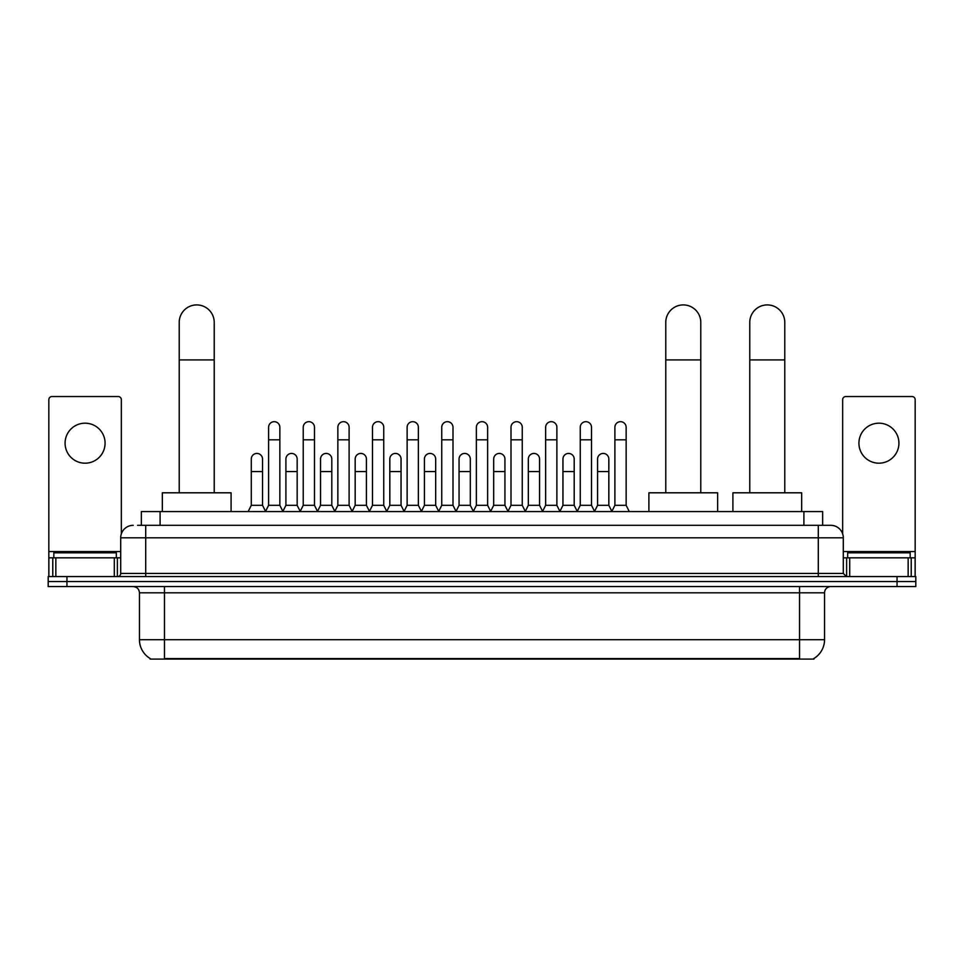 <?xml version="1.0" encoding="UTF-8"?>
<svg xmlns="http://www.w3.org/2000/svg" width="964" height="964" viewBox="0 0 964 964"><rect width="100%" height="100%" fill="white"/><g stroke="black" fill="none" stroke-linecap="round" stroke-linejoin="round"><path stroke-width="1.45" d="M141.346 525.32L141.346 511.571L822.654 511.571L822.654 525.32M813.917 658.472L813.917 659.087L150.083 659.087L150.083 658.472M150.276 658.581A21.883 21.883 0 0 1 139.455 639.71L164.458 639.71L164.458 658.581L799.542 658.581L799.542 639.71L824.545 639.71L824.545 592.824A6.254 6.254 0 0 1 830.787 586.57M139.455 639.71L139.455 592.824C139.093 589.028 137.008 586.943 133.213 586.57M813.724 658.581A21.883 21.883 0 0 0 824.545 639.71M66.95 576.568L915.8 576.568L915.8 581.569L48.2 581.569L48.2 586.57L66.95 586.57L66.95 581.569L48.2 581.569L48.2 576.568L66.95 576.568L66.95 581.569L915.8 581.569L915.8 586.57L66.95 586.57M137.876 525.32L830.787 525.32A12.496 12.496 0 0 1 843.295 537.816L843.295 573.447L846.416 576.568M137.587 525.32L145.709 525.32L145.709 537.816L120.705 537.816L120.705 573.447A3.121 3.121 0 0 1 117.584 576.568M133.213 525.32A12.496 12.496 0 0 0 120.705 537.816M843.295 537.816L818.291 537.816L818.291 525.32L830.787 525.32M116.331 557.819L116.331 552.818L53.827 552.818L53.827 557.819M85.085 423.184A20.003 20.003 0 0 0 65.082 443.187A20.003 20.003 0 0 0 85.085 463.19A20.003 20.003 0 0 0 105.076 443.187A20.003 20.003 0 0 0 85.085 423.184M114.306 576.568L114.306 557.819L55.852 557.819L55.852 576.568M121.331 533.911L121.331 399.674A3.121 3.121 0 0 0 118.21 396.553L51.948 396.553A3.121 3.121 0 0 0 48.827 399.674L48.827 557.819L55.852 557.819M114.306 557.819L120.705 557.819M48.827 576.568L48.827 557.819M910.173 557.819L910.173 552.818L847.669 552.818L847.669 557.819M179.22 492.809L179.22 322.422A17.497 17.497 0 0 1 196.716 304.913A17.497 17.497 0 0 1 214.225 322.422A17.497 17.497 0 0 0 196.716 304.913M214.225 492.809L214.225 322.422M231.095 511.571L231.095 492.809L162.338 492.809L162.338 511.571M665.775 492.809L665.775 322.422A17.497 17.497 0 0 1 683.271 304.913A17.497 17.497 0 0 1 700.78 322.422A17.497 17.497 0 0 0 683.271 304.913M700.78 492.809L700.78 322.422M717.65 511.571L717.65 492.809L648.893 492.809L648.893 511.571M749.775 492.809L749.775 322.422A17.497 17.497 0 0 1 767.284 304.913A17.497 17.497 0 0 1 784.78 322.422A17.497 17.497 0 0 0 767.284 304.913M784.78 492.809L784.78 322.422M801.662 511.571L801.662 492.809L732.905 492.809L732.905 511.571M265.474 511.571L268.595 505.317L279.849 505.317L282.982 511.571M279.849 505.317L279.849 427.305A5.627 5.627 0 0 0 274.222 421.678A5.627 5.627 0 0 1 274.583 421.69M268.595 505.317L268.595 439.813L279.849 439.813M268.595 439.813L268.595 427.305A5.627 5.627 0 0 1 274.222 421.678M300.105 511.571L303.226 505.317L314.481 505.317L317.602 511.571M314.481 505.317L314.481 427.305A5.627 5.627 0 0 0 308.854 421.678A5.627 5.627 0 0 1 309.203 421.69M303.226 505.317L303.226 439.813L314.481 439.813M303.226 439.813L303.226 427.305A5.627 5.627 0 0 1 308.854 421.678M334.737 511.571L337.858 505.317L349.113 505.317L352.234 511.571M349.113 505.317L349.113 427.305A5.627 5.627 0 0 0 343.485 421.678A5.627 5.627 0 0 1 343.835 421.69M337.858 505.317L337.858 439.813L349.113 439.813M337.858 439.813L337.858 427.305A5.627 5.627 0 0 1 343.485 421.678M369.357 511.571L372.49 505.317L383.744 505.317L386.865 511.571M383.744 505.317L383.744 427.305A5.627 5.627 0 0 0 378.117 421.678A5.627 5.627 0 0 1 378.466 421.69M372.49 505.317L372.49 439.813L383.744 439.813M372.49 439.813L372.49 427.305A5.627 5.627 0 0 1 378.117 421.678M403.988 511.571L407.121 505.317L418.364 505.317L421.497 511.571M418.364 505.317L418.364 427.305A5.627 5.627 0 0 0 412.737 421.678A5.627 5.627 0 0 1 413.098 421.69M407.121 505.317L407.121 439.813L418.364 439.813M407.121 439.813L407.121 427.305A5.627 5.627 0 0 1 412.737 421.678M438.62 511.571L441.741 505.317L452.996 505.317L456.117 511.571M452.996 505.317L452.996 427.305A5.627 5.627 0 0 0 447.368 421.678A5.627 5.627 0 0 1 447.73 421.69M441.741 505.317L441.741 439.813L452.996 439.813M441.741 439.813L441.741 427.305A5.627 5.627 0 0 1 447.368 421.678M473.252 511.571L476.373 505.317L487.627 505.317L490.748 511.571M487.627 505.317L487.627 427.305A5.627 5.627 0 0 0 482 421.678A5.627 5.627 0 0 1 482.349 421.69M476.373 505.317L476.373 439.813L487.627 439.813M476.373 439.813L476.373 427.305A5.627 5.627 0 0 1 482 421.678M507.883 511.571L511.004 505.317L522.259 505.317L525.38 511.571M522.259 505.317L522.259 427.305A5.627 5.627 0 0 0 516.632 421.678A5.627 5.627 0 0 1 516.981 421.69M511.004 505.317L511.004 439.813L522.259 439.813M511.004 439.813L511.004 427.305A5.627 5.627 0 0 1 516.632 421.678M542.503 511.571L545.636 505.317L556.879 505.317L560.012 511.571M556.879 505.317L556.879 427.305A5.627 5.627 0 0 0 551.263 421.678A5.627 5.627 0 0 1 551.613 421.69M545.636 505.317L545.636 439.813L556.879 439.813M545.636 439.813L545.636 427.305A5.627 5.627 0 0 1 551.263 421.678M577.135 511.571L580.256 505.317L591.51 505.317L594.643 511.571M591.51 505.317L591.51 427.305A5.627 5.627 0 0 0 585.883 421.678A5.627 5.627 0 0 1 586.245 421.69M580.256 505.317L580.256 439.813L591.51 439.813M580.256 439.813L580.256 427.305A5.627 5.627 0 0 1 585.883 421.678M611.766 511.571L614.887 505.317L626.142 505.317L629.263 511.571M626.142 505.317L626.142 427.305A5.627 5.627 0 0 0 620.515 421.678A5.627 5.627 0 0 1 620.864 421.69M614.887 505.317L614.887 439.813L626.142 439.813M614.887 439.813L614.887 427.305A5.627 5.627 0 0 1 620.515 421.678M248.158 511.571L251.291 505.317L262.533 505.317L265.57 511.378M262.533 505.317L262.533 459.057A5.627 5.627 0 0 0 257.268 453.442A5.627 5.627 0 0 1 262.533 459.057M251.291 505.317L251.291 471.565L262.533 471.565M251.291 471.565L251.291 459.057A5.627 5.627 0 0 1 257.268 453.442M282.886 511.378L285.91 505.317L297.165 505.317L300.202 511.378M297.165 505.317L297.165 459.057A5.627 5.627 0 0 0 291.899 453.442A5.627 5.627 0 0 1 297.165 459.057M285.91 505.317L285.91 471.565L297.165 471.565M285.91 471.565L285.91 459.057A5.627 5.627 0 0 1 291.899 453.442M317.518 511.378L320.542 505.317L331.797 505.317L334.821 511.378M331.797 505.317L331.797 459.057A5.627 5.627 0 0 0 326.519 453.442A5.627 5.627 0 0 1 331.797 459.057M320.542 505.317L320.542 471.565L331.797 471.565M320.542 471.565L320.542 459.057A5.627 5.627 0 0 1 326.519 453.442M352.137 511.378L355.174 505.317L366.428 505.317L369.453 511.378M366.428 505.317L366.428 459.057A5.627 5.627 0 0 0 361.151 453.442A5.627 5.627 0 0 1 366.428 459.057M355.174 505.317L355.174 471.565L366.428 471.565M355.174 471.565L355.174 459.057A5.627 5.627 0 0 1 361.151 453.442M386.769 511.378L389.805 505.317L401.048 505.317L404.085 511.378M401.048 505.317L401.048 459.057A5.627 5.627 0 0 0 395.782 453.442A5.627 5.627 0 0 1 401.048 459.057M389.805 505.317L389.805 471.565L401.048 471.565M389.805 471.565L389.805 459.057A5.627 5.627 0 0 1 395.782 453.442M421.401 511.378L424.425 505.317L435.68 505.317L438.716 511.378M435.68 505.317L435.68 459.057A5.627 5.627 0 0 0 430.414 453.442A5.627 5.627 0 0 1 435.68 459.057M424.425 505.317L424.425 471.565L435.68 471.565M424.425 471.565L424.425 459.057A5.627 5.627 0 0 1 430.414 453.442M456.032 511.378L459.057 505.317L470.312 505.317L473.348 511.378M470.312 505.317L470.312 459.057A5.627 5.627 0 0 0 465.034 453.442A5.627 5.627 0 0 1 470.312 459.057M459.057 505.317L459.057 471.565L470.312 471.565M459.057 471.565L459.057 459.057A5.627 5.627 0 0 1 465.034 453.442M490.652 511.378L493.689 505.317L504.943 505.317L507.968 511.378M504.943 505.317L504.943 459.057A5.627 5.627 0 0 0 499.665 453.442A5.627 5.627 0 0 1 504.943 459.057M493.689 505.317L493.689 471.565L504.943 471.565M493.689 471.565L493.689 459.057A5.627 5.627 0 0 1 499.665 453.442M525.284 511.378L528.32 505.317L539.575 505.317L542.599 511.378M539.575 505.317L539.575 459.057A5.627 5.627 0 0 0 534.297 453.442A5.627 5.627 0 0 1 539.575 459.057M528.32 505.317L528.32 471.565L539.575 471.565M528.32 471.565L528.32 459.057A5.627 5.627 0 0 1 534.297 453.442M559.915 511.378L562.952 505.317L574.195 505.317L577.231 511.378M574.195 505.317L574.195 459.057A5.627 5.627 0 0 0 568.929 453.442A5.627 5.627 0 0 1 574.195 459.057M562.952 505.317L562.952 471.565L574.195 471.565M562.952 471.565L562.952 459.057A5.627 5.627 0 0 1 568.929 453.442M594.547 511.378L597.572 505.317L608.826 505.317L611.863 511.378M608.826 505.317L608.826 459.057A5.627 5.627 0 0 0 603.56 453.442A5.627 5.627 0 0 1 608.826 459.057M597.572 505.317L597.572 471.565L608.826 471.565M597.572 471.565L597.572 459.057A5.627 5.627 0 0 1 603.56 453.442M878.915 423.184A20.003 20.003 0 0 0 858.924 443.187A20.003 20.003 0 0 0 878.915 463.19A20.003 20.003 0 0 0 898.918 443.187A20.003 20.003 0 0 0 878.915 423.184M908.148 576.568L908.148 557.819L849.694 557.819L849.694 576.568M908.148 557.819L915.173 557.819L915.173 399.674A3.121 3.121 0 0 0 912.052 396.553L845.789 396.553A3.121 3.121 0 0 0 842.669 399.674L842.669 533.911M843.295 557.819L849.694 557.819M915.173 557.819L915.173 576.568M797.035 659.087L797.035 658.472M166.965 659.087L166.965 658.472M160.096 525.32L160.096 511.571M803.904 525.32L803.904 511.571M799.542 586.57L799.542 592.824L139.455 592.824M824.545 592.824L799.542 592.824L799.542 639.71L164.458 639.71L164.458 586.57M897.05 586.57L897.05 576.568M145.709 576.568L145.709 573.447L843.295 573.447M120.705 573.447L145.709 573.447L145.709 537.816L818.291 537.816L818.291 576.568M120.705 551.565L48.827 551.565M117.379 557.819L117.379 576.568M48.875 557.819L48.875 576.568M52.779 576.568L52.779 557.819M179.22 359.921L214.225 359.921M665.775 359.921L700.78 359.921M749.775 359.921L784.78 359.921M915.173 551.565L843.295 551.565M915.125 576.568L915.125 557.819M911.221 557.819L911.221 576.568M846.621 576.568L846.621 557.819"/></g></svg>
